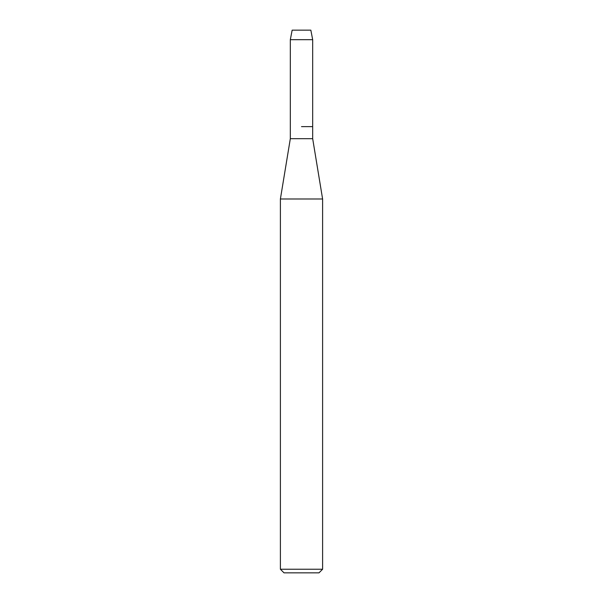 <?xml version="1.0" encoding="UTF-8"?>
<svg xmlns="http://www.w3.org/2000/svg" width="603" height="603" viewBox="0 0 603 603"><rect width="100%" height="100%" fill="white"/><g stroke="black" fill="none" stroke-linecap="round" stroke-linejoin="round"><path stroke-width="0.9" d="M310.846 30.15L292.154 30.15L310.846 30.15L312.678 39.677L312.678 138.69L322.605 198.99L322.605 569.232L280.395 569.232L284.013 572.85L318.987 572.85L322.605 569.232M292.154 30.15L290.322 39.677L290.322 138.69L312.678 138.69M301.5 126.63L312.678 126.63L301.5 126.63M290.322 138.69L280.395 198.99L322.605 198.99M290.322 39.677L312.678 39.677M280.395 198.99L280.395 569.232"/></g></svg>
